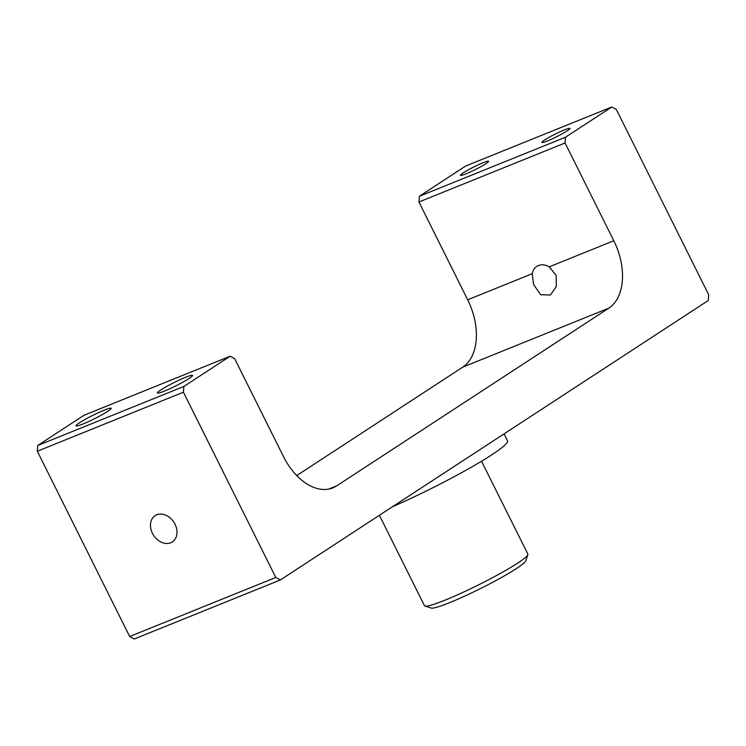 <?xml version="1.0" encoding="UTF-8"?>
<svg xmlns="http://www.w3.org/2000/svg" width="746" height="746" viewBox="0 0 746 746"><rect width="100%" height="100%" fill="white"/><g stroke="black" fill="none" stroke-linecap="round" stroke-linejoin="round"><path stroke-width="1.12" d="M556.124 275.321L556.311 286.576L550.436 294.996L540.617 294.726L533.539 284.45L532.28 273.689A15.713 12.085 -123.1 0 1 536.775 266.378A15.713 12.085 -123.1 0 1 549.215 266.854L556.124 275.321M152.445 533.334A15.713 12.085 -123.1 0 0 172.326 541.922A15.713 12.085 -123.1 0 0 175.021 524.205A15.713 12.085 -123.1 0 0 155.14 515.607A15.713 12.085 -123.1 0 0 152.445 533.334M527.851 554.707L525.771 560.843A53.152 5.091 153.5 0 1 498.533 579.129A53.152 5.091 153.5 0 1 449.754 602.591A53.152 5.091 153.5 0 1 431.076 608.055L424.931 606.032A57.778 5.53 -26.5 0 0 445.231 600.092A57.778 5.53 -26.5 0 0 498.244 574.588A57.778 5.53 -26.5 0 0 527.851 554.707A57.778 5.53 -26.5 0 0 527.86 554.11L481.543 461.233M485.842 163.719A15.713 1.501 -26.5 0 0 488.621 161.276A15.713 1.501 -26.5 0 0 478.662 164.652A15.713 1.501 -26.5 0 0 463.266 172.848A15.713 1.501 -26.5 0 0 460.487 175.291A15.713 1.501 -26.5 0 0 470.446 171.916A15.713 1.501 -26.5 0 0 485.842 163.719M567.212 130.848A15.713 1.501 -26.5 0 0 569.981 128.405A15.713 1.501 -26.5 0 0 560.032 131.781A15.713 1.501 -26.5 0 0 544.627 139.978A15.713 1.501 -26.5 0 0 541.857 142.421A15.713 1.501 -26.5 0 0 551.807 139.045A15.713 1.501 -26.5 0 0 567.212 130.848M104.114 410.207A19.638 1.884 -26.5 0 0 85.333 419.299A19.638 1.884 -26.5 0 0 76.017 425.835A19.638 1.884 -26.5 0 0 83.086 423.942A19.638 1.884 -26.5 0 0 101.866 414.851A19.638 1.884 -26.5 0 0 111.182 408.314A19.638 1.884 -26.5 0 0 104.114 410.207M185.474 377.336A19.638 1.884 -26.5 0 0 166.694 386.428A19.638 1.884 -26.5 0 0 157.387 392.965A19.638 1.884 -26.5 0 0 164.446 391.072A19.638 1.884 -26.5 0 0 183.236 381.98A19.638 1.884 -26.5 0 0 192.543 375.443A19.638 1.884 -26.5 0 0 185.474 377.336M504.054 433.864L507.541 440.867A90.126 8.635 153.5 0 1 392.396 506.786M230.16 356.215L183.842 386.475L183.423 392.2L275.796 577.479L280.328 579.978L708.28 300.498L708.7 294.763L616.327 109.485L611.795 106.986L565.477 137.236L565.058 142.971L613.809 240.753A54.309 34.325 -112 0 1 608.867 308.117L336.632 485.898A54.309 34.325 -112 0 1 332.856 487.875A54.309 34.325 -112 0 1 283.443 456.505L234.692 358.723L230.16 356.215L84.037 415.252L37.72 445.502L183.842 386.475M280.328 579.978L134.205 639.014L129.673 636.515L275.796 577.479M608.867 308.117L462.744 367.144L296.731 475.566M565.058 142.971L418.935 201.998L467.686 299.789L532.28 273.689M611.795 106.986L465.672 166.022L419.355 196.273L565.477 137.236M183.423 392.2L37.3 451.237L129.673 636.515M37.3 451.237L37.72 445.502M462.744 367.144A54.309 34.325 68 0 0 467.686 299.789M418.935 201.998L419.355 196.273M379.388 515.29L424.446 605.668A57.778 5.53 -26.5 0 0 424.931 606.032M328.762 489.078L336.632 485.898M549.215 266.854L613.809 240.753"/></g></svg>
